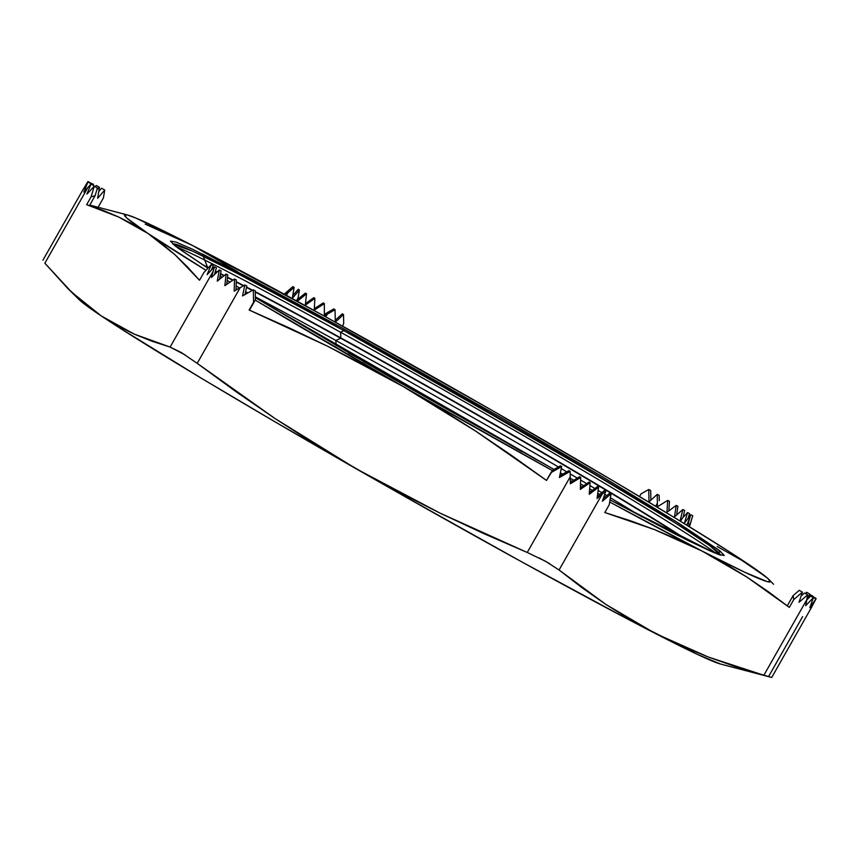 <?xml version="1.0" encoding="UTF-8"?>
<svg xmlns="http://www.w3.org/2000/svg" width="859" height="859" viewBox="0 0 859 859"><rect width="100%" height="100%" fill="white"/><g stroke="black" fill="none" stroke-linecap="round" stroke-linejoin="round"><path stroke-width="1.29" d="M813.14 597.563L816.05 598.82L811.132 608.043L816.05 598.82L809.812 607.678L813.366 597.692L805.678 605.713L807.664 594.825L804.518 593.021L801.125 595.953L804.518 593.021L807.664 594.825L799.01 602.299L802.403 592.119L793.748 599.593L789.324 607.377L768.408 591.744L746.933 577.087L724.846 563.515L702.114 551.07L744.796 572.266L767.216 581.618L770.287 581.607L767.839 578.461L746.621 563.042A371.335 11.661 -150.4 0 1 768.698 579.267A371.335 11.661 -150.4 0 1 702.114 551.07L654.676 529.67L604.8 512.533L609.224 504.748L611.06 493.764L609.869 492.969L603.265 498.671L609.869 492.969L611.06 493.764L602.406 501.237L605.799 491.058L604.607 490.264L597.37 496.513L604.607 490.264L605.799 491.058L597.08 498.499L598.551 487.268L597.467 486.548L589.381 492.722L597.467 486.548L598.551 487.268L589.231 494.301L590.144 482.704L580.319 489.394L580.716 477.454L570.344 483.778L570.258 476.734L527.233 552.477L440.173 513.188L356.066 468.735L275.159 418.623L197.205 363.336L240.23 287.593L244.826 284.995L242.56 295.925L253.308 289.848L253.566 302.228L249.142 310.013L327.215 346.037L402.871 386.346L475.897 431.25L546.507 480.439L550.93 472.654L561.668 466.577L559.402 477.507L570.14 471.43L570.258 476.734L527.233 552.477L545.497 561.271L559.069 570L602.095 494.269L605.799 491.058L602.406 501.237L611.06 493.764L609.224 504.748L604.8 512.533L630.012 520.608L654.676 529.67L678.717 539.796L702.114 551.07A371.335 11.661 -150.4 0 1 609.686 501.989L702.114 551.07L746.933 577.087L789.324 607.377L793.748 599.593L802.403 592.119L799.01 602.299L807.664 594.825L806.88 599.528L763.855 675.271L708.106 656.952L655.31 633.47L605.713 604.317L559.069 570L602.095 494.269L597.08 498.499L598.551 487.268L589.231 494.301L590.144 482.704L580.319 489.394L580.716 477.454L570.344 483.778L570.14 471.43L559.402 477.507L561.668 466.577L560.476 465.782L561.668 466.577L550.93 472.654L552.809 470.12L560.476 465.782L552.809 470.12L546.507 480.439L511.481 455.356L475.897 431.25L439.711 408.229L402.871 386.346L552.444 470.603A371.335 11.661 -150.4 0 1 402.871 386.346A371.335 11.661 -150.4 0 1 255.22 300.07L402.871 386.346L365.365 365.623L327.215 346.037L288.463 327.537L249.142 310.013L253.566 302.228L253.308 289.848L242.56 295.925L244.826 284.995L234.185 291.115L234.528 279.046L224.854 285.671L226.1 274.064L217.263 281.118L219.356 269.941L211.421 277.468L213.129 271.347L170.103 347.079L134.283 334.13L101.33 315.972L71.641 292.189L44.861 263.198L87.886 187.466L91.022 184.105L86.909 194.091L94.243 186.263L91.086 196.883L86.662 204.678L118.639 217.005L148.135 233.573L175.064 254.801L199.513 280.249L203.937 272.464L211.26 264.636L207.148 274.622L214.482 266.784L213.129 271.347L170.103 347.079L181.453 352.619L197.205 363.336L240.23 287.593L234.185 291.115L234.528 279.046L224.854 285.671L226.1 274.064L217.263 281.118L219.356 269.941L211.421 277.468L214.482 266.784L207.148 274.622L211.26 264.636L213.215 265.635L211.368 270.113L213.215 265.635L211.26 264.636L203.937 272.464L199.513 280.249L187.573 267.042L175.064 254.801L161.932 243.623L148.135 233.573L205.988 270.274A371.335 11.661 -150.4 0 1 148.135 233.573A371.335 11.661 -150.4 0 1 127.411 214.965A371.335 11.661 -150.4 0 1 192.641 245.545L145.203 224.135M598.24 495.761A371.335 11.661 -150.4 0 1 597.52 495.364L598.24 495.761M590.777 491.681A371.335 11.661 -150.4 0 1 589.521 490.994L590.777 491.681M582.005 486.881A371.335 11.661 -150.4 0 1 580.459 486.033L582.005 486.881M571.976 481.373A371.335 11.661 -150.4 0 1 570.312 480.46L571.976 481.373M335.858 340.465L336.159 345.737L335.858 340.465A319.978 10.05 29.6 0 0 255.381 296.892A319.978 10.05 -150.4 0 1 335.858 340.465L340.69 338.231L335.858 340.465A319.978 10.05 -150.4 0 1 558.393 466.963A319.978 10.05 29.6 0 0 335.858 340.465M245.814 291.824A319.978 10.05 -150.4 0 1 247.875 292.919A319.978 10.05 29.6 0 0 245.814 291.824M204.41 265.957A312.075 9.803 -150.4 0 1 208.243 267.858A312.075 9.803 29.6 0 0 204.41 265.957M215.351 271.412A312.075 9.803 -150.4 0 1 216.898 272.196A312.075 9.803 29.6 0 0 215.351 271.412M220.462 273.989A312.075 9.803 -150.4 0 1 223.909 275.75A312.075 9.803 29.6 0 0 220.462 273.989M227.463 277.575A312.075 9.803 -150.4 0 1 232.692 280.259A312.075 9.803 29.6 0 0 227.463 277.575M236.214 282.085A312.075 9.803 -150.4 0 1 243.376 285.811A312.075 9.803 29.6 0 0 236.214 282.085M246.479 287.443A312.075 9.803 -150.4 0 1 252.224 290.46A312.075 9.803 29.6 0 0 246.479 287.443M255.284 292.071A312.075 9.803 -150.4 0 1 340.69 338.231A312.075 9.803 29.6 0 0 255.284 292.071M340.862 337.92A312.075 9.803 29.6 0 0 255.273 291.663A312.075 9.803 -150.4 0 1 340.862 337.92L340.862 337.92A312.075 9.803 -150.4 0 1 688.177 540.59A312.075 9.803 29.6 0 0 340.862 337.92L340.54 332.229L340.862 337.92M252.6 290.245A312.075 9.803 29.6 0 0 246.554 287.078A312.075 9.803 -150.4 0 1 252.6 290.245M243.741 285.607A312.075 9.803 29.6 0 0 236.225 281.688A312.075 9.803 -150.4 0 1 243.741 285.607M233.025 280.034A312.075 9.803 29.6 0 0 227.506 277.189A312.075 9.803 -150.4 0 1 233.025 280.034M224.22 275.514A312.075 9.803 29.6 0 0 220.527 273.634A312.075 9.803 -150.4 0 1 224.22 275.514M217.177 271.927A312.075 9.803 29.6 0 0 215.459 271.068A312.075 9.803 -150.4 0 1 217.177 271.927M208.501 267.589A312.075 9.803 29.6 0 0 201.865 264.325A312.075 9.803 -150.4 0 1 208.501 267.589M176.299 246.769A319.978 10.05 -150.4 0 1 340.54 332.229A319.978 10.05 29.6 0 0 176.299 246.769M173.239 244.396A314.458 9.878 -150.4 0 1 173.947 243.945A314.458 9.878 -150.4 0 1 343.911 330.661L340.54 332.229L343.911 330.661L560.68 453.842L676.151 523.496L709.931 545.766L720.1 554.86M551.446 468.005L391.36 377.788L255.402 297.676L551.446 468.005A6.324 2.48 -61.2 0 0 551.371 467.962A6.324 2.48 118.8 0 1 551.446 468.005M560.358 472.901L562.688 474.179M570.29 478.345L573.823 480.278M580.534 483.939L583.766 485.689M589.693 488.911L592.463 490.403M597.8 493.302L599.829 494.387M603.941 496.62L604.983 497.178M610.04 499.895L714.613 552.928L720.819 551.628L675.625 521.295L343.31 328.61A6.324 2.48 118.8 0 1 343.911 330.661A6.324 2.48 -61.2 0 0 343.31 328.61L503.395 418.827L602.9 477.024L678.728 523.249L719.337 550.436L724.255 555.472L718.543 554.474L676.462 534.738L610.04 499.895L687.694 540.343L710.887 551.295L720.722 555.011M297.88 299.115L305.45 293.091L306.523 293.81L305.31 305.213L314.877 298.341L314.233 310.12L324.348 303.624L324.315 315.811L327.365 314.061L325.765 316.885L327.365 314.061L324.315 315.811L324.348 303.624L323.274 302.905L324.348 303.624L314.233 310.12L314.877 298.341L313.846 297.654L314.877 298.341L305.31 305.213L306.523 293.81L305.45 293.091L297.88 299.115M305.46 303.635L313.846 297.654L305.46 303.635M333.85 308.929L329.244 311.527L333.85 308.929L335.042 309.723L327.365 314.061L335.042 309.723L333.85 308.929M659.272 500.668L659.164 495.364L659.272 500.668M650.886 500.153L650.682 490.51L650.886 500.153M342.58 326.162L343.697 323.424L343.514 314.577L335.3 322.104L335.042 309.723L335.3 322.104L343.514 314.577L342.322 313.782L335.257 320.246L342.322 313.782L343.514 314.577L343.697 323.424L342.58 326.162M96.326 185.533L94.995 186.693L96.326 185.533L99.472 187.337L96.96 189.506L99.472 187.337L96.326 185.533M298.191 289.3L292.747 295.657L298.191 289.3L299.383 290.095L292.296 298.374L294.122 287.389L287.948 292.726L284.222 294.165L292.93 286.595L284.275 294.068L287.948 292.726L286.444 295.378L287.948 292.726L294.122 287.389L292.93 286.595L294.122 287.389L292.296 298.374L299.383 290.095L298.191 289.3M237.46 271.562L192.641 245.545L136.087 218.132L127.54 215.008L124.469 215.008L126.917 218.154L148.135 233.573L133.714 224.725L118.639 217.005L102.93 210.348L86.662 204.678L91.086 196.883L94.243 186.263L86.909 194.091L91.022 184.105L83.86 192.029L87.972 181.958L82.367 190.773L87.94 181.528L90.667 183.096L87.94 181.528L82.367 190.773L87.972 181.958L90.818 183.59L87.972 181.958L83.86 192.029L87.886 187.466L44.861 263.198L67.764 288.452L86.093 304.784L101.33 315.972L119.734 327.988L202.101 378.69L274.794 421.705L398.189 492.765L521.95 561.99L627.22 618.845L697.991 654.665L720.54 664.039A371.335 11.661 29.6 0 1 655.31 633.47L630.109 619.597L605.713 604.317L582.058 587.739L559.069 570M101.587 188.239L98.774 191.525L101.587 188.239L104.734 190.043L97.647 198.322L99.472 187.337L97.647 198.322L104.734 190.043L101.587 188.239M809.532 594.836L809.747 594.095L809.532 594.836M768.698 579.267L773.551 584.26M760.419 573.082L728.217 551.016L677.397 519.394L610.899 479.515L491.885 410.28A371.335 11.661 -150.4 0 1 746.621 563.042L717.125 546.464M689.369 526.717L692.73 515.722L690.776 514.724L684.408 523.195L687.565 512.565L682.325 518.16L680.532 521.306L682.325 518.16L680.21 520.382L687.565 512.565L689.509 513.564L688.123 518.256L689.509 513.564L687.565 512.565L684.408 523.195L690.776 514.724L692.73 515.722L689.573 526.352L688.521 522.315L690.776 514.724L686.889 525.193L688.521 522.315L689.369 526.717M768.59 676.538L802.639 616.601M812.657 597.284L812.968 596.253L812.657 597.284M684.644 510.418L683.088 517.354L684.644 510.418L682.873 509.505L680.21 520.382L682.873 509.505L684.644 510.418M677.901 506.295L676.667 515.003L677.901 506.295L676.205 505.425L674.53 516.817L682.873 509.505L674.53 516.817L676.205 505.425L677.901 506.295M669.462 501.312L668.839 510.912L669.462 501.312L667.701 500.41L666.949 512.265L676.205 505.425L666.949 512.265L667.701 500.41L669.462 501.312M324.294 314.373L329.244 311.527L324.294 314.373M314.287 308.682L323.274 302.905L314.287 308.682M90.388 182.935L93.47 184.298L93.169 185.34L93.47 184.298L90.388 182.935M816.018 598.401L813.172 596.769L812.882 597.413L813.172 596.769L816.018 598.401M813.323 597.263L816.05 598.82L809.812 607.678L813.366 597.692L810.52 596.06L806.805 599.979L810.52 596.06L813.366 597.692L805.678 605.713L806.88 599.528L763.855 675.271L771.704 677.472L811.873 606.755M559.971 474.759L560.83 475.231A371.335 11.661 -150.4 0 1 559.971 474.759M192.717 245.588L192.641 245.545A371.335 11.661 -150.4 0 1 491.885 410.28L326.001 317.014L192.566 245.502M226.883 283.008L227.818 283.577A371.335 11.661 -150.4 0 1 226.883 283.008M236.075 288.57L237.267 289.29A371.335 11.661 -150.4 0 1 236.075 288.57M247.725 293.005L245.599 291.695M239.532 287.99L236.107 285.875M229.976 282.096L227.152 280.335M222.094 277.189L220.076 275.911M215.792 273.226L214.965 272.711L215.792 273.226M207.91 268.223L175.419 246.179L170.501 241.143L176.213 242.141L192.352 249.142L253.04 279.862L343.31 328.61L202.402 253.963L207.91 268.223L177.888 247.993L172.82 243.752M79.211 299.705L101.33 315.972A371.335 11.661 29.6 0 0 356.066 468.735A371.335 11.661 29.6 0 0 655.31 633.47L681.316 645.904L708.106 656.952L735.648 666.691L769.761 676.935M348.561 352.985A312.075 9.803 -150.4 0 1 536.907 459.973A312.075 9.803 29.6 0 0 348.561 352.985M521.993 451.716A312.075 9.803 29.6 0 0 363.303 361.564A312.075 9.803 -150.4 0 1 521.993 451.716M685.471 539.248A312.075 9.803 29.6 0 0 340.69 338.231A312.075 9.803 -150.4 0 1 685.471 539.248M554.034 469.422L551.381 467.962A6.324 2.48 -61.2 0 0 551.306 467.93M173.26 244.214L192.62 251.15L237.063 273.28L343.911 330.661A314.458 9.878 -150.4 0 1 719.982 554.13A314.458 9.878 -150.4 0 1 719.96 554.978M716.342 553.561A319.978 10.05 29.6 0 0 340.54 332.229A319.978 10.05 -150.4 0 1 716.342 553.561M642.049 516.925A319.978 10.05 29.6 0 0 610.395 497.78A319.978 10.05 -150.4 0 1 642.049 516.925M606.787 495.622A319.978 10.05 29.6 0 0 604.693 494.365A319.978 10.05 -150.4 0 1 606.787 495.622M601.837 492.658A319.978 10.05 29.6 0 0 598.165 490.468A319.978 10.05 -150.4 0 1 601.837 492.658M594.911 488.535A319.978 10.05 29.6 0 0 589.95 485.582A319.978 10.05 -150.4 0 1 594.911 488.535M586.729 483.671A319.978 10.05 29.6 0 0 580.652 480.074A319.978 10.05 -150.4 0 1 586.729 483.671M577.366 478.13A319.978 10.05 29.6 0 0 570.193 473.9A319.978 10.05 -150.4 0 1 577.366 478.13M566.757 471.881A319.978 10.05 29.6 0 0 561.238 468.638A319.978 10.05 -150.4 0 1 566.757 471.881M549.653 563.633L539.012 557.878M527.233 552.477L483.37 533.418L440.173 513.188L397.728 491.659L356.066 468.735L315.221 444.371L275.159 418.623L235.849 391.554L197.205 363.336M185.265 355.003L170.103 347.079L151.871 341.184L134.283 334.13L117.415 325.754L101.33 315.972A371.335 11.661 29.6 0 1 79.253 299.737L67.764 288.452M89.594 205.408L95.134 195.648L91.086 196.883L95.134 195.648L89.594 205.408M746.621 563.042L732.201 554.184M639.525 496.545L641.061 493.85L639.525 496.545M657.446 506.735L667.701 500.41L657.446 506.735L657.393 503.213L657.446 506.735M655.675 506.23L657.393 503.213L657.21 494.365L648.996 501.892L648.738 489.512L641.061 493.85L648.738 489.512L650.682 490.51L648.738 489.512L648.996 501.892L657.21 494.365L659.164 495.364L657.21 494.365L657.393 503.213L655.675 506.23M297.568 301.09L306.523 293.81L297.568 301.09L298.073 297.944L297.568 301.09M296.441 300.822L298.073 297.944L299.383 290.095L298.073 297.944L296.441 300.822M103.424 197.881L104.734 190.043L103.424 197.881L98.087 207.277L103.424 197.881M97.883 207.642L95.338 207.008M92.751 185.093L93.47 184.298L92.751 185.093M90.227 184.964L90.818 183.59L90.227 184.964M94.168 185.909L93.856 186.682L94.168 185.909L91.022 184.105L94.168 185.909M97.389 188.067L95.134 195.648L97.389 188.067L94.243 186.263L97.389 188.067M216.425 267.793L214.428 274.526L216.425 267.793L214.482 266.784L216.425 267.793M255.434 299.694L249.894 309.455L255.434 299.694L255.252 290.847L253.308 289.848L255.252 290.847L255.434 299.694M219.442 279.325L221.117 270.853L219.356 269.941L221.117 270.853L219.442 279.325M226.755 284.318L227.785 274.923L226.1 274.064L227.785 274.923L226.755 284.318M236.064 289.998L236.289 279.948L234.528 279.046L236.289 279.948L236.064 289.998M246.78 285.993L245.008 294.54L246.78 285.993L244.826 284.995L246.78 285.993M559.746 475.843L568.948 470.635L570.14 471.43L568.948 470.635L559.746 475.843M579.642 476.734L570.333 482.339L579.642 476.734L580.716 477.454L579.642 476.734M589.113 482.017L580.383 487.966L589.113 482.017L590.144 482.704L589.113 482.017M793.082 595.663L799.257 590.316L802.403 592.119L799.257 590.316L793.082 595.663L787.531 605.412L793.082 595.663L793.748 599.593L793.082 595.663M812.754 597.338L813.172 596.769L812.754 597.338M808.791 597.918L809.822 594.449L807.127 598.036L809.822 594.449L812.968 596.253L809.822 594.449L808.791 597.918M806.118 593.934L806.601 592.291L805.431 593.548L806.601 592.291L809.747 594.095L806.601 592.291L806.118 593.934M173.947 243.945L172.992 243.945M83.119 189.442L42.95 260.148M551.381 467.962L255.402 297.676M215.802 273.216L214.975 272.7M719.982 554.13L720.594 555.182M771.543 677.429L720.54 664.039M127.4 214.965L89.776 205.086"/></g></svg>
